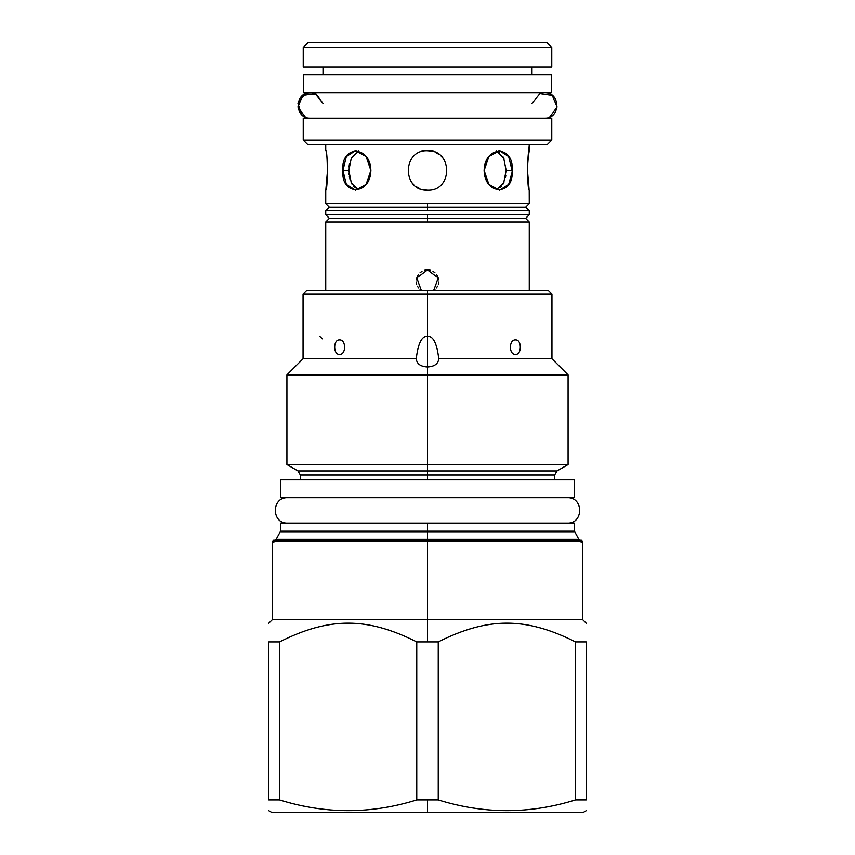 <?xml version="1.0" encoding="UTF-8"?>
<svg xmlns="http://www.w3.org/2000/svg" width="855" height="855" viewBox="0 0 855 855"><rect width="100%" height="100%" fill="white"/><g stroke="black" fill="none" stroke-linecap="round" stroke-linejoin="round"><path stroke-width="1.28" d="M551.764 47.463L303.236 47.463L307.96 42.75L547.04 42.75L551.764 47.463L547.04 42.75L551.764 47.463L547.04 42.75L307.96 42.75L303.236 47.463L307.96 42.75L303.236 47.463L551.764 47.463L551.764 67.053L303.236 67.053L551.764 67.053L551.764 47.463L551.764 67.053M307.96 144.698L303.236 139.985L303.236 118.214L323.008 118.214L303.236 118.214L303.236 139.985L551.764 139.985L303.236 139.985L551.764 139.985L303.236 139.985L303.236 118.214L551.764 118.214L551.764 139.985L551.764 118.214L551.764 139.985L547.04 144.698L551.764 139.985L547.04 144.698L307.96 144.698L303.236 139.985L307.96 144.698L547.04 144.698M551.764 118.214L303.236 118.214M325.734 203.469L325.734 190.227L325.734 203.469L325.734 190.227L325.734 203.469L427.5 203.469L325.734 203.469L329.367 207.102L427.5 207.102L427.5 203.469L529.266 203.469L529.266 190.227C527.161 191.435 527.161 149.475 529.266 150.683L529.266 144.698L527.343 168.756M326.877 183.056L325.873 189.521L327.657 168.766M325.734 150.683L325.734 144.698L325.734 150.683C327.839 149.475 327.839 191.435 325.734 190.227C327.839 191.435 327.839 149.475 325.734 150.683M529.127 151.388L528.123 157.833M527.343 168.884L527.727 179.454M512.006 172.528L508.661 184.434L499.598 190.227M343.047 167.569L342.983 168.488M529.224 190.034L529.266 203.469L529.266 190.227C527.161 191.435 527.161 149.475 529.266 150.683M427.5 150.683C453.011 149.475 453.011 191.435 427.5 190.227C401.989 191.435 401.989 149.475 427.5 150.683C453.011 149.475 453.011 191.435 427.5 190.227C401.989 191.435 401.989 149.475 427.5 150.683L431.529 151.1L427.5 150.683M499.459 190.227L488.889 184.434L484.112 170.455L488.889 156.476L499.459 150.683L508.661 156.476L512.07 170.455C514.421 195.945 484.742 195.977 484.112 170.455C484.742 144.944 514.421 144.965 512.07 170.455L506.171 170.455L503.713 158.143L496.509 151.111L503.713 158.143L506.171 170.455L503.723 182.767L496.509 189.799L503.723 182.767L506.171 170.455L512.07 170.455L506.171 170.455L512.07 170.455L511.995 168.189M357.176 151.634L358.491 151.111L351.277 158.154L348.829 170.455L342.93 170.455L346.339 156.476L355.541 150.683L366.111 156.476L370.888 170.455C370.258 195.977 340.579 195.945 342.93 170.455C340.579 144.965 370.258 144.944 370.888 170.455L366.111 184.434L355.541 190.227L346.339 184.434L342.93 170.455L348.829 170.455L351.277 182.767L358.491 189.799L353.478 186.305M323.008 74.674L323.008 67.053L323.008 74.674M531.992 74.674L531.992 67.053L531.992 74.674M412.142 182.917L413.681 184.595L412.142 182.917M416.235 186.711L419.88 188.699L416.235 186.711M423.471 189.81L427.5 190.227L423.471 189.81M442.89 158.036L441.33 156.326L442.89 158.036M438.775 154.21L435.142 152.222L438.775 154.21M527.343 168.927L529.053 189.126M503.98 158.741L503.007 156.764L503.98 158.72M510.317 180.961L511.044 178.684M349 166.982L349.471 163.807L349 166.982M342.951 169.386L342.93 169.985M349.631 177.851L349.374 176.6M345.099 182.008L345.794 183.472M348.38 187.085L349.118 187.779M327.273 179.454L327.657 172.165M327.657 168.927L327.273 161.488M358.491 151.111L351.277 158.154L348.829 170.455L342.93 170.455L348.829 170.455L351.277 182.767L358.491 189.799M427.5 269.859L424.871 270.169L427.5 269.859L438.284 277.918L433.624 290.54L434.939 289.546L433.624 290.54L438.284 277.918L427.5 269.859L416.716 277.918L421.376 290.54L416.716 277.918L427.5 269.859L430.118 270.169L427.5 269.859M421.996 271.302L420.062 272.67L421.996 271.302M418.523 274.337L417.432 276.101L418.523 274.337M416.674 278.078L416.31 280.023L416.674 278.078M416.31 282.225L416.674 284.17L416.31 282.225M417.443 286.147L418.544 287.911L417.443 286.147M420.072 289.556L421.376 290.54L420.072 289.556M436.467 287.9L437.568 286.126L436.467 287.9M438.326 284.159L438.69 282.203L438.326 284.159M438.69 280.013L438.326 278.067L438.69 280.013M437.568 276.09L436.467 274.327L437.568 276.09M434.928 272.67L432.972 271.292L434.928 272.67M529.266 221.969L325.734 221.969L329.367 218.346L427.5 218.346L427.5 214.723L529.266 214.723L525.633 218.346L529.266 221.969L529.266 290.54L529.266 221.969L529.266 290.54L529.266 221.969L427.5 221.969L427.5 214.723L529.266 214.723L529.266 210.725L529.266 214.723L529.266 210.725L325.734 210.725L329.367 207.102L427.5 207.102L427.5 203.469L529.266 203.469L529.266 190.227M529.266 203.469L525.633 207.102L529.266 210.725L427.5 210.725L427.5 203.469L427.5 210.725L427.5 207.102L525.633 207.102L427.5 207.102L427.5 210.725L325.734 210.725L325.734 214.723L325.734 210.725M325.734 221.969L325.734 290.54L325.734 221.969L325.734 290.54L325.734 221.969L427.5 221.969L427.5 218.346L525.633 218.346L427.5 218.346L427.5 221.969L427.5 214.723L325.734 214.723L427.5 214.723L427.5 218.346L329.367 218.346L325.734 214.723M533.798 290.54L427.5 290.54L427.5 294.173L303.055 294.173L306.688 290.54L427.5 290.54L427.5 294.173L303.055 294.173L303.055 358.747L416.257 358.747C418.042 343.368 421.793 335.876 427.5 336.261L427.5 294.173L551.945 294.173L427.5 294.173L427.5 336.261C433.218 335.887 436.969 343.389 438.743 358.747C438.241 363.835 434.49 366.581 427.5 366.987C420.51 366.592 416.77 363.845 416.257 358.747C418.042 343.368 421.793 335.876 427.5 336.261C433.218 335.887 436.969 343.389 438.743 358.747L438.743 359.068M586.231 810.679L583.505 812.25L427.5 812.25L583.505 812.25L427.5 812.25L427.5 799.895L416.759 799.895C371.006 814.217 325.263 814.217 279.51 799.895L268.769 799.895C268.769 814.217 268.769 814.217 268.769 799.895L268.769 641.913L279.51 641.913L279.51 799.895L268.769 799.895L268.769 641.913C268.769 616.904 268.769 616.904 268.769 641.913L279.51 641.913L279.51 799.895C325.263 814.217 371.006 814.217 416.759 799.895L416.759 641.913C367.041 616.904 329.228 616.904 279.51 641.913C329.228 616.904 367.041 616.904 416.759 641.913L427.5 641.913L427.5 541.236L582.597 541.236L427.5 541.236L427.5 619.608L427.5 542.327L427.5 619.608L582.597 619.608L427.5 619.608L427.5 641.913L427.5 619.608L272.403 619.608L427.5 619.608L427.5 641.913L438.241 641.913L438.241 799.895L416.759 799.895L416.759 641.913L438.241 641.913L438.241 799.895L427.5 799.895L427.5 812.25L427.5 799.895L427.5 812.25L271.495 812.25L268.769 810.679M580.385 540.146L578.814 539.238L427.5 539.238L427.5 540.146L581.507 540.146L273.493 540.146L427.5 540.146L273.493 540.146L427.5 540.146L427.5 541.236L272.403 541.236L427.5 541.236L427.5 532.088L280.322 532.088L427.5 532.088L427.5 539.238L427.5 532.088L574.678 532.088L427.5 532.088L427.5 539.238L276.186 539.238L280.568 531.179L427.5 531.179L427.5 523.1L574.432 523.1L280.568 523.1L574.432 523.1L574.432 531.179L427.5 531.179L427.5 523.1L427.5 531.179L427.5 523.1L280.568 523.1L280.568 531.179L427.5 531.179L427.5 532.088L427.5 531.179L574.432 531.179L578.814 539.238L276.186 539.238L274.615 540.146M554.66 479.559L554.66 475.027L427.5 475.027L427.5 479.559L427.5 475.027L300.34 475.027L300.34 479.559M427.5 290.54L427.5 297.764L427.5 290.54L548.312 290.54L551.945 294.173L551.945 358.747L568.083 374.896L568.083 464.554L557.022 470.945L427.5 470.945L427.5 366.987C420.51 366.592 416.77 363.845 416.257 358.747L303.055 358.747L286.917 374.896L427.5 374.896L427.5 366.987C434.49 366.581 438.241 363.835 438.743 358.747L551.945 358.747L438.743 358.747M568.083 464.554L427.5 464.554L427.5 336.261L427.5 374.907L568.083 374.896L286.917 374.896L286.917 464.554L427.5 464.554L427.5 470.945L427.5 464.554L568.083 464.554M515.49 354.398C508.714 354.846 508.714 339.435 515.49 339.884C521.945 339.435 521.945 354.846 515.49 354.398C508.714 354.846 508.714 339.435 515.49 339.884C521.945 339.435 521.945 354.846 515.49 354.398M427.5 479.559L427.5 475.027L300.34 475.027L297.978 470.945L427.5 470.945L427.5 464.554L286.917 464.554L297.978 470.945L427.5 470.945L427.5 479.559M339.51 339.884C346.286 339.435 346.286 354.846 339.51 354.398C333.055 354.846 333.055 339.435 339.51 339.884C346.286 339.435 346.286 354.846 339.51 354.398C333.055 354.846 333.055 339.435 339.51 339.884M575.49 641.913C525.772 616.904 487.959 616.904 438.241 641.913C487.959 616.904 525.772 616.904 575.49 641.913L575.49 799.895C529.737 814.217 483.994 814.217 438.241 799.895C483.994 814.217 529.737 814.217 575.49 799.895L586.231 799.895C586.231 814.217 586.231 814.217 586.231 799.895L575.49 799.895L575.49 641.913L586.231 641.913C586.231 616.904 586.231 616.904 586.231 641.913L586.231 799.895L586.231 641.913C586.231 616.904 586.231 616.904 586.231 641.913L575.49 641.913M322.335 338.804L319.727 336.261M557.022 470.945L427.5 470.945L427.5 475.027L554.66 475.027L557.022 470.945M301.355 114.335L297.978 103.402L304.765 94.189L316.211 94.178L323.008 103.38L315.089 93.676L302.702 95.493L297.893 107.046L305.331 117.114L301.965 114.912M549.669 117.114L557.107 107.046L552.287 95.482L539.9 93.676L531.992 103.38L539.9 93.676L552.287 95.482L557.107 107.046L549.669 117.114M551.4 74.674L303.6 74.674L303.6 92.821L551.4 92.821L551.4 74.674L551.4 92.821L303.6 92.821L303.6 74.674L551.4 74.674L551.4 92.821M303.6 74.674L303.6 92.821M287.643 497.706C271.259 496.915 271.259 523.88 287.643 523.1C271.259 523.88 271.259 496.915 287.643 497.706M567.357 497.706C583.741 496.915 583.741 523.88 567.357 523.1C583.741 523.88 583.741 496.915 567.357 497.706M574.25 479.559L280.75 479.559L280.75 497.706L574.25 497.706L574.25 479.559L574.25 497.706L280.75 497.706L280.75 479.559L574.25 479.559L574.25 497.706M280.75 479.559L280.75 497.706M303.236 47.463L303.236 67.053M352.046 184.22L351.138 182.446M350.293 180.255L349.941 179.101M349.652 177.958L349.332 176.376M349.054 174.484L348.958 173.469M505.807 175.499L505.647 176.483M505.626 176.6L505.487 177.306M503.937 182.275L502.922 184.285M501.479 186.358L499.972 187.876M497.899 189.244L496.509 189.799M497.931 151.688L499.512 152.671M582.597 541.236L582.597 619.608L586.231 623.242M272.403 541.236L272.403 619.608L268.769 623.242M581.507 542.327L581.507 540.146L273.493 540.146L273.493 542.327M274.263 542.006L273.493 540.146L581.507 540.146L580.737 542.006M544.55 92.821L310.451 92.821C294.131 92.084 294.131 118.941 310.451 118.214L544.55 118.214C560.869 118.941 560.869 92.084 544.55 92.821C560.869 92.084 560.869 118.941 544.55 118.214M310.451 92.821C294.131 92.084 294.131 118.941 310.451 118.214M529.266 214.723L529.266 210.725"/></g></svg>
